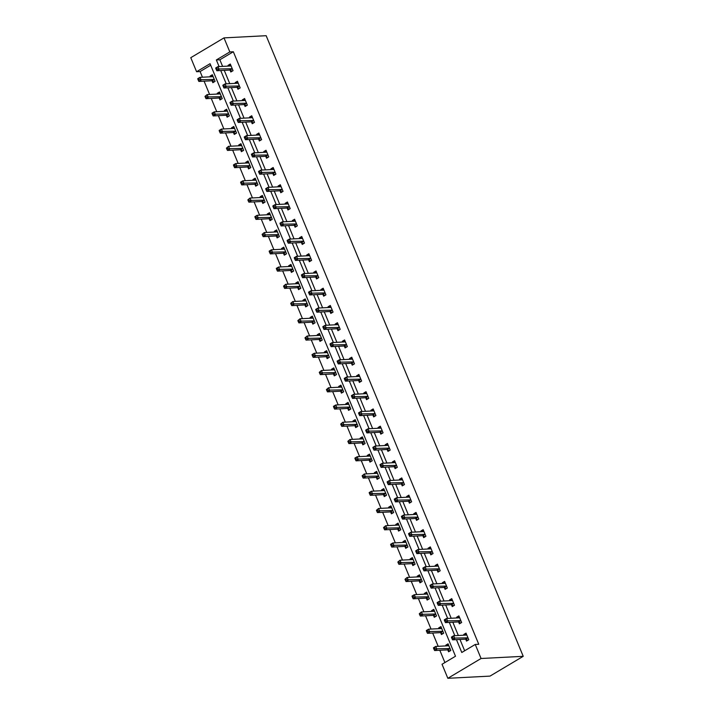 <?xml version="1.0" encoding="UTF-8"?>
<svg xmlns="http://www.w3.org/2000/svg" width="714" height="714" viewBox="0 0 714 714"><rect width="100%" height="100%" fill="white"/><g stroke="black" fill="none" stroke-linecap="round" stroke-linejoin="round"><path stroke-width="1.07" d="M196.591 71.73L190.772 57.682L224 37.887L266.161 35.7L523.228 656.318L490 676.113L447.839 678.3L442.028 664.261L455.496 656.237L210.059 63.698L196.591 71.73L200.107 71.543L202.455 77.219M204.097 81.173L209.595 94.462M211.237 98.425L216.744 111.705M218.377 115.668L223.884 128.948M225.526 132.911L231.024 146.2M232.666 150.154L238.173 163.444M239.806 167.406L245.313 180.687M246.955 184.649L252.453 197.93M254.095 201.892L259.601 215.182M261.244 219.136L266.741 232.425M268.384 236.388L273.89 249.668M275.524 253.631L281.03 266.92M282.673 270.874L288.17 284.163M289.813 288.117L295.319 301.406M296.953 305.369L302.459 318.649M304.102 322.612L309.599 335.901M311.242 339.855L316.748 353.144M318.382 357.098L323.888 370.387M325.53 374.35L331.028 387.631M332.67 391.593L338.177 404.883M339.819 408.836L345.317 422.126M346.959 426.079L352.466 439.369M354.099 443.332L359.606 456.612M361.248 460.575L366.746 473.864M368.388 477.818L373.895 491.107M375.528 495.07L381.035 508.35M382.677 512.313L388.175 525.593M389.817 529.556L395.324 542.845M396.966 546.799L402.464 560.088M404.106 564.051L409.604 577.331M411.246 581.294L416.753 594.575M418.395 598.537L423.893 611.827M425.535 615.78L431.042 629.07M432.675 633.032L438.182 646.313M439.824 650.275L444.902 662.547M210.692 65.233L200.107 71.543M447.83 650.008L448.57 651.793L450.82 650.463L448.071 643.823L445.822 645.161L446.125 645.902M440.69 632.765L441.43 634.55L443.671 633.211L440.922 626.58L438.682 627.918L438.985 628.659M433.541 615.513L434.282 617.307L436.531 615.968L433.782 609.337L431.533 610.675L431.845 611.416M426.401 598.27L427.142 600.063L429.382 598.725L426.642 592.093L424.393 593.432L424.696 594.164M419.252 581.026L420.002 582.811L422.242 581.482L419.493 574.841L417.253 576.18L417.556 576.921M412.112 563.783L412.853 565.568L415.102 564.23L412.353 557.598L410.104 558.937L410.416 559.678M404.972 546.531L405.713 548.325L407.953 546.986L405.204 540.355L402.964 541.694L403.267 542.435M397.823 529.288L398.564 531.082L400.813 529.743L398.064 523.112L395.824 524.442L396.127 525.183M390.683 512.045L391.424 513.83L393.673 512.491L390.924 505.86L388.675 507.199L388.978 507.94M383.543 494.802L384.284 496.587L386.524 495.248L383.775 488.617L381.535 489.956L381.838 490.696M376.394 477.55L377.135 479.344L379.384 478.005L376.635 471.374L374.386 472.713L374.698 473.444M369.254 460.307L369.995 462.101L372.235 460.762L369.495 454.131L367.246 455.461L367.549 456.201M362.114 443.064L362.855 444.849L365.095 443.51L362.346 436.879L360.106 438.217L360.409 438.958M354.965 425.821L355.706 427.606L357.955 426.267L355.206 419.636L352.957 420.974L353.269 421.715M347.825 408.569L348.566 410.363L350.806 409.024L348.066 402.393L345.817 403.731L346.12 404.463M340.676 391.326L341.417 393.119L343.666 391.781L340.917 385.141L338.677 386.479L338.98 387.22M333.536 374.082L334.277 375.867L336.526 374.529L333.777 367.897L331.528 369.236L331.84 369.977M326.396 356.839L327.137 358.624L329.377 357.286L326.628 350.654L324.388 351.993L324.692 352.734M319.247 339.587L319.988 341.381L322.237 340.042L319.488 333.411L317.248 334.75L317.551 335.482M312.107 322.344L312.848 324.138L315.097 322.799L312.348 316.159L310.099 317.498L310.403 318.239M304.967 305.101L305.708 306.886L307.948 305.547L305.199 298.916L302.959 300.255L303.263 300.996M297.818 287.858L298.559 289.643L300.808 288.304L298.059 281.673L295.81 283.012L296.123 283.753M290.678 270.606L291.419 272.4L293.659 271.061L290.919 264.43L288.67 265.769L288.974 266.5M283.529 253.363L284.279 255.157L286.519 253.818L283.77 247.178L281.53 248.517L281.834 249.257M276.389 236.12L277.13 237.905L279.379 236.566L276.63 229.935L274.381 231.274L274.694 232.014M269.249 218.868L269.99 220.662L272.23 219.323L269.49 212.692L267.241 214.03L267.545 214.771M262.1 201.625L262.841 203.419L265.09 202.08L262.341 195.449L260.101 196.787L260.405 197.519M254.96 184.382L255.701 186.167L257.95 184.837L255.201 178.197L252.952 179.535L253.256 180.276M247.82 167.138L248.561 168.923L250.801 167.585L248.053 160.953L245.812 162.292L246.116 163.033M240.672 149.886L241.412 151.68L243.661 150.342L240.913 143.71L238.663 145.049L238.976 145.79M233.532 132.643L234.272 134.437L236.521 133.099L233.773 126.467L231.523 127.806L231.827 128.538M226.392 115.4L227.132 117.185L229.373 115.855L226.624 109.215L224.383 110.554L224.687 111.295M219.243 98.157L219.983 99.942L222.232 98.603L219.484 91.972L217.234 93.311L217.547 94.052M212.103 80.905L212.843 82.699L215.084 81.36L212.344 74.729L210.094 76.068L210.398 76.809M456.46 639.637L461.779 652.489L475.256 644.456L478.764 644.278L233.335 51.747L219.858 59.771L222.607 66.402M224.25 70.356L229.747 83.645M231.39 87.608L236.896 100.888M238.53 104.851L244.036 118.131M245.678 122.094L251.176 135.383M252.818 139.337L258.325 152.626M259.967 156.589L265.465 169.87M267.107 173.832L272.614 187.122M274.247 191.075L279.754 204.365M281.396 208.318L286.894 221.608M288.536 225.57L294.043 238.851M295.676 242.814L301.183 256.103M302.825 260.057L308.323 273.346M309.965 277.3L315.472 290.589M317.105 294.552L322.612 307.832M324.254 311.795L329.752 325.084M331.394 329.038L336.901 342.327M338.543 346.281L344.041 359.57M345.683 363.533L351.19 376.813M352.823 380.776L358.33 394.066M359.972 398.019L365.47 411.309M367.112 415.271L372.619 428.552M374.252 432.514L379.759 445.795M381.401 449.758L386.899 463.047M388.541 467.001L394.048 480.29M395.69 484.253L401.188 497.533M402.83 501.496L408.328 514.776M409.97 518.739L415.477 532.028M417.119 535.982L422.617 549.271M424.259 553.234L429.766 566.514M431.399 570.477L436.906 583.757M438.548 587.72L444.046 601.01M445.688 604.963L451.194 618.253M452.828 622.215L458.334 635.496M459.977 639.458L464.662 650.775M465.787 639.307L466.528 641.092L468.777 639.753L466.028 633.122L463.788 634.46L464.091 635.201M458.647 622.055L459.388 623.849L461.637 622.51L458.888 615.879L456.639 617.217L456.951 617.958M451.507 604.812L452.248 606.605L454.488 605.267L451.739 598.635L449.499 599.974L449.802 600.706M444.358 587.568L445.099 589.353L447.348 588.024L444.599 581.383L442.359 582.722L442.662 583.463M437.218 570.325L437.959 572.11L440.208 570.772L437.459 564.14L435.21 565.479L435.513 566.22M430.078 553.073L430.819 554.867L433.059 553.529L430.31 546.897L428.07 548.236L428.373 548.977M422.929 535.83L423.67 537.624L425.919 536.285L423.17 529.654L420.921 530.984L421.233 531.725M415.789 518.587L416.53 520.372L418.77 519.033L416.03 512.402L413.781 513.741L414.084 514.482M408.64 501.344L409.381 503.129L411.63 501.79L408.881 495.159L406.641 496.498L406.944 497.239M401.5 484.092L402.241 485.886L404.49 484.547L401.741 477.916L399.492 479.255L399.804 479.986M394.36 466.849L395.101 468.643L397.341 467.304L394.592 460.673L392.352 462.003L392.655 462.743M387.211 449.606L387.952 451.391L390.201 450.052L387.452 443.421L385.212 444.76L385.515 445.5M380.071 432.363L380.812 434.148L383.061 432.809L380.312 426.178L378.063 427.516L378.366 428.257M372.931 415.111L373.672 416.905L375.912 415.566L373.163 408.935L370.923 410.273L371.226 411.005M365.782 397.868L366.523 399.661L368.772 398.323L366.023 391.691L363.774 393.021L364.086 393.762M358.642 380.624L359.383 382.409L361.623 381.071L358.883 374.439L356.634 375.778L356.938 376.519M351.502 363.381L352.243 365.166L354.483 363.828L351.734 357.196L349.494 358.535L349.798 359.276M344.353 346.129L345.094 347.923L347.343 346.585L344.594 339.953L342.345 341.292L342.658 342.024M337.213 328.886L337.954 330.68L340.194 329.341L337.454 322.701L335.205 324.04L335.509 324.781M330.064 311.643L330.805 313.428L333.054 312.089L330.305 305.458L328.065 306.797L328.369 307.538M322.924 294.4L323.665 296.185L325.914 294.846L323.165 288.215L320.916 289.554L321.229 290.295M315.784 277.148L316.525 278.942L318.765 277.603L316.016 270.972L313.776 272.311L314.08 273.043M308.635 259.905L309.376 261.699L311.625 260.36L308.876 253.72L306.636 255.059L306.94 255.799M301.495 242.662L302.236 244.447L304.485 243.108L301.736 236.477L299.487 237.816L299.791 238.556M294.355 225.419L295.096 227.204L297.336 225.865L294.587 219.234L292.347 220.572L292.651 221.313M287.207 208.167L287.947 209.961L290.196 208.622L287.447 201.991L285.198 203.329L285.511 204.061M280.067 190.924L280.807 192.709L283.047 191.379L280.307 184.739L278.058 186.077L278.362 186.818M272.918 173.68L273.667 175.465L275.907 174.127L273.159 167.495L270.918 168.834L271.222 169.575M265.778 156.428L266.518 158.222L268.767 156.884L266.019 150.252L263.769 151.591L264.082 152.332M258.638 139.185L259.378 140.979L261.619 139.641L258.87 133.009L256.629 134.348L256.933 135.08M251.489 121.942L252.229 123.727L254.479 122.397L251.73 115.757L249.489 117.096L249.793 117.837M244.349 104.699L245.089 106.484L247.339 105.145L244.59 98.514L242.341 99.853L242.644 100.594M237.209 87.447L237.949 89.241L240.19 87.902L237.441 81.271L235.201 82.61L235.504 83.351M230.06 70.204L230.8 71.998L233.05 70.659L230.301 64.028L228.052 65.367L228.364 66.099M224 37.887L229.819 51.926L216.351 59.949L219.091 66.58M233.335 51.747L229.819 51.926M475.256 644.456L481.066 658.495L523.228 656.318M447.839 678.3L481.066 658.495M220.733 70.543L226.24 83.824M227.873 87.786L233.38 101.076M235.022 105.029L240.52 118.319M242.162 122.281L247.669 135.562M249.311 139.525L254.809 152.805M256.451 156.768L261.958 170.057M263.591 174.011L269.098 187.3M270.74 191.263L276.238 204.543M277.88 208.506L283.387 221.786M285.02 225.749L290.527 239.038M292.169 242.992L297.667 256.281M299.309 260.244L304.816 273.524M306.458 277.487L311.956 290.768M313.598 294.73L319.096 308.02M320.738 311.973L326.244 325.263M327.887 329.225L333.384 342.506M335.027 346.468L340.533 359.758M342.167 363.712L347.673 377.001M349.316 380.955L354.813 394.244M356.456 398.207L361.962 411.487M363.596 415.45L369.102 428.739M370.744 432.693L376.242 445.982M377.884 449.936L383.391 463.225M385.033 467.188L390.531 480.468M392.173 484.431L397.68 497.72M399.313 501.674L404.82 514.964M406.462 518.917L411.96 532.207M413.602 536.169L419.109 549.45M420.742 553.412L426.249 566.702M427.891 570.656L433.389 583.945M435.031 587.908L440.538 601.188M442.171 605.151L447.678 618.431M449.32 622.394L454.818 635.683M219.858 59.771L216.351 59.949M466.528 634.318L463.788 634.46M448.562 645.019L445.822 645.161M441.422 627.776L438.682 627.918M459.379 617.074L456.639 617.217M434.273 610.532L431.533 610.675M452.239 599.831L449.499 599.974M427.133 593.289L424.393 593.432M445.099 582.579L442.359 582.722M419.993 576.037L417.253 576.18M437.95 565.336L435.21 565.479M412.844 558.794L410.104 558.937M430.81 548.093L428.07 548.236M405.704 541.551L402.964 541.694M423.661 530.85L420.921 530.984M398.564 524.308L395.824 524.442M416.521 513.598L413.781 513.741M391.415 507.056L388.675 507.199M409.381 496.355L406.641 496.498M384.275 489.813L381.535 489.956M402.232 479.112L399.492 479.255M377.135 472.57L374.386 472.713M395.092 461.869L392.352 462.003M369.986 455.327L367.246 455.461M387.952 444.617L385.212 444.76M362.846 438.075L360.106 438.217M380.803 427.374L378.063 427.516M355.697 420.832L352.957 420.974M373.663 410.131L370.923 410.273M348.557 403.588L345.817 403.731M366.523 392.878L363.774 393.021M341.417 386.336L338.677 386.479M359.374 375.635L356.634 375.778M334.268 369.093L331.528 369.236M352.234 358.392L349.494 358.535M327.128 351.85L324.388 351.993M345.085 341.149L342.345 341.292M319.988 334.607L317.248 334.75M337.945 323.897L335.205 324.04M312.839 317.355L310.099 317.498M330.805 306.654L328.065 306.797M305.699 300.112L302.959 300.255M323.656 289.411L320.916 289.554M298.55 282.869L295.81 283.012M316.516 272.168L313.776 272.311M291.41 265.626L288.67 265.769M309.376 254.916L306.636 255.059M284.27 248.374L281.53 248.517M302.227 237.673L299.487 237.816M277.121 231.131L274.381 231.274M295.087 220.43L292.347 220.572M269.981 213.888L267.241 214.03M287.938 203.187L285.198 203.329M262.841 196.645L260.101 196.787M280.798 185.935L278.058 186.077M255.692 179.392L252.952 179.535M273.658 168.691L270.918 168.834M248.552 162.149L245.812 162.292M266.509 151.448L263.769 151.591M241.412 144.906L238.663 145.049M259.369 134.205L256.629 134.348M234.263 127.663L231.523 127.806M252.229 116.953L249.489 117.096M227.123 110.411L224.383 110.554M245.081 99.71L242.341 99.853M219.974 93.168L217.234 93.311M237.941 82.467L235.201 82.61M212.834 75.925L210.094 76.068M230.8 65.224L228.052 65.367M465.751 635.112L466.608 634.532M451.534 637.548L451.998 638.655L452.89 638.12L452.435 637.013L451.534 637.548L451.435 637.075L453.676 635.737L466.465 635.076A1.232 0.643 59.2 0 0 466.635 635.023A1.232 0.643 59.2 0 0 466.697 634.987L466.769 634.916M452.435 637.013L453.676 635.737L454.827 638.503L452.578 639.842L465.367 639.182A1.232 0.643 59.2 0 1 465.662 639.244L467.902 640.279M468.036 637.968L467.902 637.905A1.232 0.643 59.2 0 0 467.608 637.843L452.89 638.12M451.998 638.655L452.578 639.842M448.651 645.233L447.785 645.813M448.811 645.617L448.731 645.688A1.232 0.643 -120.8 0 1 448.678 645.733A1.232 0.643 -120.8 0 1 448.508 645.777L435.718 646.447L436.861 649.204L434.621 650.543L447.401 649.883A1.232 0.643 -120.8 0 1 447.696 649.945L449.945 650.981M434.933 648.83L434.478 647.723L433.577 648.258L434.032 649.365L434.933 648.83L449.65 648.544A1.232 0.643 -120.8 0 1 449.945 648.607L450.07 648.669M433.577 648.258L433.469 647.776L435.718 646.447L434.478 647.723M434.621 650.543L434.032 649.365M458.602 617.869L459.468 617.28M444.394 620.305L444.849 621.412L445.75 620.877L445.295 619.77L444.394 620.305L444.286 619.832L446.536 618.494L459.325 617.833A1.232 0.643 59.2 0 0 459.495 617.78A1.232 0.643 59.2 0 0 459.548 617.735L459.629 617.664M445.295 619.77L446.536 618.494L447.678 621.26L445.438 622.599L458.218 621.93A1.232 0.643 59.2 0 1 458.513 622.001L460.762 623.027M460.896 620.725L460.762 620.662A1.232 0.643 59.2 0 0 460.468 620.591L445.75 620.877M444.849 621.412L445.438 622.599M451.462 600.626L452.328 600.037M437.254 603.062L437.709 604.169L438.61 603.633L438.146 602.527L437.254 603.062L437.147 602.589L439.396 601.25L452.176 600.581A1.232 0.643 59.2 0 0 452.346 600.536A1.232 0.643 59.2 0 0 452.408 600.492L452.48 600.42M438.146 602.527L439.396 601.25L440.538 604.008L438.289 605.347L451.078 604.687A1.232 0.643 59.2 0 1 451.373 604.749L453.613 605.784M453.747 603.473L453.622 603.419A1.232 0.643 59.2 0 0 453.328 603.348L438.61 603.633M437.709 604.169L438.289 605.347M441.511 627.99L440.645 628.57M441.663 628.374L441.591 628.445A1.232 0.643 -120.8 0 1 441.529 628.481A1.232 0.643 -120.8 0 1 441.359 628.534L428.57 629.195L429.721 631.961L427.472 633.3L440.261 632.64A1.232 0.643 -120.8 0 1 440.556 632.702L442.796 633.737M427.784 631.578L427.329 630.471L426.436 631.006L426.892 632.113L427.784 631.578L442.501 631.301A1.232 0.643 -120.8 0 1 442.805 631.363L442.93 631.426M426.436 631.006L426.329 630.533L428.57 629.195L427.329 630.471M427.472 633.3L426.892 632.113M434.362 610.738L433.505 611.327M434.523 611.122L434.442 611.193A1.232 0.643 -120.8 0 1 434.389 611.238A1.232 0.643 -120.8 0 1 434.219 611.291L421.43 611.952L422.572 614.718L420.332 616.057L433.121 615.388A1.232 0.643 -120.8 0 1 433.416 615.459L435.656 616.485M420.644 614.335L420.189 613.228L419.288 613.763L419.743 614.87L420.644 614.335L435.361 614.049A1.232 0.643 -120.8 0 1 435.656 614.12L435.79 614.183M419.288 613.763L421.43 611.952L420.189 613.228M420.332 616.057L419.743 614.87M444.322 583.374L445.179 582.794M430.105 585.819L430.569 586.926L431.461 586.39L431.006 585.284L430.105 585.819L430.007 585.337L432.247 584.007L445.036 583.338A1.232 0.643 59.2 0 0 445.206 583.293A1.232 0.643 59.2 0 0 445.268 583.249L445.34 583.177M431.006 585.284L432.247 584.007L433.389 586.765L431.149 588.104L443.938 587.443A1.232 0.643 59.2 0 1 444.233 587.506L446.473 588.541M446.607 586.23L446.473 586.167A1.232 0.643 59.2 0 0 446.179 586.105L431.461 586.39M430.569 586.926L431.149 588.104M437.173 566.131L438.039 565.55M422.965 568.567L423.42 569.674L424.321 569.138L423.866 568.032L422.965 568.567L422.858 568.094L425.107 566.755L437.896 566.095A1.232 0.643 59.2 0 0 438.066 566.041A1.232 0.643 59.2 0 0 438.119 565.997L438.2 565.934M423.866 568.032L425.107 566.755L426.249 569.522L424.009 570.861L436.789 570.2A1.232 0.643 59.2 0 1 437.084 570.263L439.333 571.298M439.458 568.987L439.333 568.924A1.232 0.643 59.2 0 0 439.039 568.862L424.321 569.138M423.42 569.674L424.009 570.861M430.033 548.887L430.899 548.298M415.825 551.324L416.28 552.431L417.172 551.895L416.717 550.789L415.825 551.324L415.718 550.851L417.958 549.512L430.747 548.852A1.232 0.643 59.2 0 0 430.917 548.798A1.232 0.643 59.2 0 0 430.979 548.754L431.051 548.682M416.717 550.789L417.958 549.512L419.109 552.279L416.86 553.618L429.649 552.948A1.232 0.643 59.2 0 1 429.944 553.02L432.184 554.046M432.318 551.744L432.193 551.681A1.232 0.643 59.2 0 0 431.89 551.61L417.172 551.895M416.28 552.431L416.86 553.618M427.222 593.495L426.356 594.084M427.383 593.878L427.302 593.95A1.232 0.643 -120.8 0 1 427.249 593.994A1.232 0.643 -120.8 0 1 427.07 594.039L414.29 594.708L415.432 597.466L413.183 598.805L425.972 598.145A1.232 0.643 -120.8 0 1 426.267 598.207L428.507 599.242M413.504 597.091L413.04 595.985L412.148 596.52L412.603 597.627L413.504 597.091L428.221 596.806A1.232 0.643 -120.8 0 1 428.516 596.877L428.641 596.931M412.148 596.52L412.04 596.047L414.29 594.708L413.04 595.985M413.183 598.805L412.603 597.627M420.073 576.252L419.216 576.832M420.234 576.635L420.162 576.707A1.232 0.643 -120.8 0 1 420.1 576.751A1.232 0.643 -120.8 0 1 419.93 576.796L407.141 577.456L408.292 580.223L406.043 581.562L418.832 580.901A1.232 0.643 -120.8 0 1 419.127 580.964L421.367 581.999M406.355 579.848L405.9 578.742L404.999 579.277L405.463 580.375L406.355 579.848L421.073 579.563A1.232 0.643 -120.8 0 1 421.367 579.625L421.501 579.688M404.999 579.277L407.141 577.456L405.9 578.742M406.043 581.562L405.463 580.375M412.933 559.008L412.076 559.589M413.094 559.392L413.013 559.455A1.232 0.643 -120.8 0 1 412.96 559.499A1.232 0.643 -120.8 0 1 412.79 559.553L400.001 560.213L401.143 562.98L398.903 564.319L411.683 563.658A1.232 0.643 -120.8 0 1 411.987 563.721L414.227 564.756M399.215 562.596L398.76 561.49L397.859 562.025L398.314 563.132L399.215 562.596L413.933 562.32A1.232 0.643 -120.8 0 1 414.227 562.382L414.361 562.445M397.859 562.025L400.001 560.213L398.76 561.49M398.903 564.319L398.314 563.132M405.793 541.756L404.927 542.345M405.954 542.14L405.873 542.212A1.232 0.643 -120.8 0 1 405.82 542.256A1.232 0.643 -120.8 0 1 405.641 542.31L392.861 542.97L394.003 545.737L391.754 547.076L404.543 546.406A1.232 0.643 -120.8 0 1 404.838 546.478L407.078 547.504M392.075 545.353L391.611 544.246L390.719 544.782L391.174 545.889L392.075 545.353L406.793 545.068A1.232 0.643 -120.8 0 1 407.087 545.139L407.212 545.201M390.719 544.782L390.612 544.309L392.861 542.97L391.611 544.246M391.754 547.076L391.174 545.889M398.644 524.513L397.787 525.102M398.805 524.897L398.733 524.969A1.232 0.643 -120.8 0 1 398.671 525.013A1.232 0.643 -120.8 0 1 398.501 525.058L385.712 525.727L386.863 528.485L384.614 529.824L397.403 529.163A1.232 0.643 -120.8 0 1 397.698 529.226L399.938 530.261M384.926 528.11L384.471 527.003L383.57 527.539L384.034 528.646L384.926 528.11L399.644 527.824A1.232 0.643 -120.8 0 1 399.938 527.896L400.072 527.949M383.57 527.539L385.712 525.727L384.471 527.003M384.614 529.824L384.034 528.646M391.504 507.27L390.638 507.85M391.665 507.654L391.584 507.725A1.232 0.643 -120.8 0 1 391.531 507.77A1.232 0.643 -120.8 0 1 391.361 507.815L378.572 508.475L379.714 511.242L377.474 512.581L390.255 511.92A1.232 0.643 -120.8 0 1 390.549 511.983L392.798 513.018M377.786 510.858L377.331 509.76L376.43 510.296L376.885 511.394L377.786 510.858L392.504 510.581A1.232 0.643 -120.8 0 1 392.798 510.644L392.932 510.706M376.43 510.296L378.572 508.475L377.331 509.76M377.474 512.581L376.885 511.394M384.364 490.018L383.498 490.607M384.516 490.411L384.444 490.473A1.232 0.643 -120.8 0 1 384.382 490.518A1.232 0.643 -120.8 0 1 384.212 490.572L371.432 491.232L372.574 493.999L370.325 495.337L383.115 494.668A1.232 0.643 -120.8 0 1 383.409 494.74L385.649 495.775M370.646 493.615L370.182 492.508L369.29 493.044L369.745 494.15L370.646 493.615L385.364 493.338A1.232 0.643 -120.8 0 1 385.658 493.401L385.783 493.463M369.29 493.044L369.183 492.571L371.432 491.232L370.182 492.508M370.325 495.337L369.745 494.15M377.215 472.775L376.358 473.364M377.376 473.159L377.304 473.23A1.232 0.643 -120.8 0 1 377.242 473.275A1.232 0.643 -120.8 0 1 377.072 473.328L364.283 473.989L365.425 476.756L363.185 478.094L375.975 477.425A1.232 0.643 -120.8 0 1 376.269 477.496L378.509 478.523M363.497 476.372L363.042 475.265L362.141 475.801L362.605 476.907L363.497 476.372L378.215 476.086A1.232 0.643 -120.8 0 1 378.509 476.158L378.643 476.211M362.141 475.801L364.283 473.989L363.042 475.265M363.185 478.094L362.605 476.907M370.075 455.532L369.209 456.121M370.236 455.916L370.155 455.987A1.232 0.643 -120.8 0 1 370.102 456.032A1.232 0.643 -120.8 0 1 369.932 456.076L357.143 456.746L358.285 459.504L356.045 460.842L368.826 460.182A1.232 0.643 -120.8 0 1 369.12 460.244L371.369 461.28M356.357 459.129L355.893 458.022L355.001 458.558L355.456 459.664L356.357 459.129L371.075 458.843A1.232 0.643 -120.8 0 1 371.369 458.906L371.494 458.968M355.001 458.558L354.894 458.085L357.143 456.746L355.893 458.022M356.045 460.842L355.456 459.664M362.926 438.289L362.069 438.869M363.087 438.673L363.015 438.744A1.232 0.643 -120.8 0 1 362.953 438.789A1.232 0.643 -120.8 0 1 362.783 438.833L349.994 439.494L351.145 442.261L348.896 443.599L361.686 442.939A1.232 0.643 -120.8 0 1 361.98 443.001L364.22 444.037M349.208 441.877L348.753 440.779L347.852 441.314L348.316 442.412L349.208 441.877L363.926 441.6A1.232 0.643 -120.8 0 1 364.22 441.663L364.354 441.725M347.852 441.314L349.994 439.494L348.753 440.779M348.896 443.599L348.316 442.412M355.786 421.037L354.929 421.626M355.947 421.43L355.867 421.492A1.232 0.643 -120.8 0 1 355.813 421.537A1.232 0.643 -120.8 0 1 355.643 421.59L342.854 422.251L343.996 425.017L341.756 426.356L354.537 425.687A1.232 0.643 -120.8 0 1 354.84 425.758L357.08 426.793M342.068 424.634L341.613 423.527L340.712 424.062L341.167 425.169L342.068 424.634L356.786 424.357A1.232 0.643 -120.8 0 1 357.08 424.419L357.214 424.482M340.712 424.062L342.854 422.251L341.613 423.527M341.756 426.356L341.167 425.169M348.646 403.794L347.78 404.383M348.807 404.178L348.727 404.249A1.232 0.643 -120.8 0 1 348.673 404.294A1.232 0.643 -120.8 0 1 348.494 404.347L335.714 405.008L336.856 407.774L334.607 409.104L347.397 408.444A1.232 0.643 -120.8 0 1 347.691 408.515L349.931 409.541M334.928 407.391L334.464 406.284L333.572 406.819L334.027 407.926L334.928 407.391L349.646 407.105A1.232 0.643 -120.8 0 1 349.94 407.176L350.065 407.23M333.572 406.819L333.465 406.346L335.714 405.008L334.464 406.284M334.607 409.104L334.027 407.926M341.497 386.551L340.64 387.14M341.658 386.934L341.587 387.006A1.232 0.643 -120.8 0 1 341.524 387.05A1.232 0.643 -120.8 0 1 341.354 387.095L328.565 387.764L329.716 390.522L327.467 391.861L340.257 391.201A1.232 0.643 -120.8 0 1 340.551 391.263L342.791 392.298M327.78 390.147L327.324 389.041L326.423 389.576L326.887 390.683L327.78 390.147L342.497 389.862A1.232 0.643 -120.8 0 1 342.791 389.924L342.925 389.987M326.423 389.576L328.565 387.764L327.324 389.041M327.467 391.861L326.887 390.683M334.357 369.308L333.492 369.888M334.518 369.691L334.438 369.763A1.232 0.643 -120.8 0 1 334.384 369.807A1.232 0.643 -120.8 0 1 334.214 369.852L321.425 370.512L322.567 373.279L320.327 374.618L333.108 373.957A1.232 0.643 -120.8 0 1 333.402 374.02L335.651 375.055M320.64 372.895L320.184 371.798L319.283 372.333L319.738 373.431L320.64 372.895L335.357 372.619A1.232 0.643 -120.8 0 1 335.651 372.681L335.785 372.744M319.283 372.333L321.425 370.512L320.184 371.798M320.327 374.618L319.738 373.431M327.217 352.056L326.352 352.645M327.369 352.439L327.298 352.511A1.232 0.643 -120.8 0 1 327.235 352.555A1.232 0.643 -120.8 0 1 327.066 352.609L314.285 353.269L315.427 356.036L313.178 357.375L325.968 356.705A1.232 0.643 -120.8 0 1 326.262 356.777L328.502 357.812M313.5 355.652L313.035 354.546L312.143 355.081L312.598 356.188L313.5 355.652L328.217 355.376A1.232 0.643 -120.8 0 1 328.511 355.438L328.636 355.501M312.143 355.081L312.036 354.608L314.285 353.269L313.035 354.546M313.178 357.375L312.598 356.188M320.068 334.812L319.212 335.401M320.229 335.196L320.158 335.268A1.232 0.643 -120.8 0 1 320.095 335.312A1.232 0.643 -120.8 0 1 319.926 335.366L307.136 336.026L308.278 338.793L306.038 340.123L318.828 339.462A1.232 0.643 -120.8 0 1 319.122 339.534L321.362 340.56M306.351 338.409L305.895 337.303L304.994 337.838L305.458 338.945L306.351 338.409L321.068 338.124A1.232 0.643 -120.8 0 1 321.362 338.195L321.496 338.249M304.994 337.838L307.136 336.026L305.895 337.303M306.038 340.123L305.458 338.945M312.928 317.569L312.063 318.158M313.089 317.953L313.009 318.025A1.232 0.643 -120.8 0 1 312.955 318.069A1.232 0.643 -120.8 0 1 312.786 318.114L299.996 318.783L301.138 321.541L298.898 322.88L311.679 322.219A1.232 0.643 -120.8 0 1 311.973 322.282L314.222 323.317M299.211 321.166L298.755 320.059L297.854 320.595L298.309 321.702L299.211 321.166L313.928 320.881A1.232 0.643 -120.8 0 1 314.222 320.943L314.347 321.005M297.854 320.595L299.996 318.783L298.755 320.059M298.898 322.88L298.309 321.702M305.788 300.326L304.923 300.906M305.94 300.71L305.869 300.781A1.232 0.643 -120.8 0 1 305.806 300.817A1.232 0.643 -120.8 0 1 305.637 300.871L292.847 301.531L293.998 304.298L291.749 305.637L304.539 304.976A1.232 0.643 -120.8 0 1 304.833 305.039L307.074 306.074M292.062 303.914L291.607 302.816L290.714 303.343L291.169 304.45L292.062 303.914L306.779 303.637A1.232 0.643 -120.8 0 1 307.082 303.7L307.207 303.762M290.714 303.343L292.847 301.531L291.607 302.816M291.749 305.637L291.169 304.45M298.639 283.074L297.783 283.663M298.8 283.458L298.729 283.529A1.232 0.643 -120.8 0 1 298.666 283.574A1.232 0.643 -120.8 0 1 298.497 283.628L285.707 284.288L286.849 287.055L284.609 288.394L297.399 287.724A1.232 0.643 -120.8 0 1 297.693 287.796L299.934 288.831M284.922 286.671L284.467 285.564L283.565 286.1L284.02 287.207L284.922 286.671L299.639 286.385A1.232 0.643 -120.8 0 1 299.934 286.457L300.067 286.519M283.565 286.1L285.707 284.288L284.467 285.564M284.609 288.394L284.02 287.207M422.893 531.644L423.75 531.055M408.676 534.081L409.131 535.188L410.032 534.652L409.577 533.545L408.676 534.081L408.578 533.608L410.818 532.269L423.607 531.6A1.232 0.643 59.2 0 0 423.777 531.555A1.232 0.643 59.2 0 0 423.83 531.511L423.911 531.439M409.577 533.545L410.818 532.269L411.96 535.027L409.72 536.366L422.509 535.705A1.232 0.643 59.2 0 1 422.804 535.768L425.044 536.803M425.178 534.491L425.044 534.438A1.232 0.643 59.2 0 0 424.75 534.367L410.032 534.652M409.131 535.188L409.72 536.366M415.744 514.392L416.61 513.812M401.536 516.838L401.991 517.936L402.892 517.409L402.428 516.302L401.536 516.838L401.429 516.356L403.678 515.017L416.458 514.357A1.232 0.643 59.2 0 0 416.637 514.312A1.232 0.643 59.2 0 0 416.69 514.267L416.771 514.196M402.428 516.302L403.678 515.017L404.82 517.784L402.571 519.123L415.361 518.462A1.232 0.643 59.2 0 1 415.655 518.525L417.895 519.56M418.029 517.248L417.904 517.186A1.232 0.643 59.2 0 0 417.61 517.123L402.892 517.409M401.991 517.936L402.571 519.123M408.604 497.149L409.461 496.56M394.387 499.586L394.851 500.692L395.743 500.157L395.288 499.05L394.387 499.586L394.289 499.113L396.529 497.774L409.318 497.114A1.232 0.643 59.2 0 0 409.488 497.06A1.232 0.643 59.2 0 0 409.55 497.015L409.622 496.953M395.288 499.05L396.529 497.774L397.68 500.541L395.431 501.88L408.221 501.219A1.232 0.643 59.2 0 1 408.515 501.282L410.755 502.317M410.889 500.005L410.755 499.943A1.232 0.643 59.2 0 0 410.461 499.88L395.743 500.157M394.851 500.692L395.431 501.88M401.464 479.906L402.321 479.317M387.247 482.343L387.702 483.449L388.603 482.914L388.148 481.807L387.247 482.343L387.14 481.87L389.389 480.531L402.178 479.87A1.232 0.643 59.2 0 0 402.348 479.817A1.232 0.643 59.2 0 0 402.401 479.772L402.482 479.701M388.148 481.807L389.389 480.531L390.531 483.298L388.291 484.636L401.072 483.967A1.232 0.643 59.2 0 1 401.375 484.038L403.615 485.065M403.749 482.753L403.615 482.7A1.232 0.643 59.2 0 0 403.321 482.628L388.603 482.914M387.702 483.449L388.291 484.636M394.315 462.663L395.181 462.074M380.107 465.1L380.562 466.206L381.463 465.671L380.999 464.564L380.107 465.1L380 464.627L382.249 463.288L395.029 462.618A1.232 0.643 59.2 0 0 395.208 462.574A1.232 0.643 59.2 0 0 395.261 462.529L395.342 462.458M380.999 464.564L382.249 463.288L383.391 466.046L381.142 467.384L393.932 466.724A1.232 0.643 59.2 0 1 394.226 466.786L396.466 467.822M396.6 465.51L396.475 465.457A1.232 0.643 59.2 0 0 396.181 465.385L381.463 465.671M380.562 466.206L381.142 467.384M387.175 445.411L388.032 444.831M372.958 447.856L373.422 448.954L374.314 448.419L373.859 447.321L372.958 447.856L372.86 447.375L375.1 446.036L387.889 445.375A1.232 0.643 59.2 0 0 388.059 445.331A1.232 0.643 59.2 0 0 388.121 445.286L388.193 445.215M373.859 447.321L375.1 446.036L376.251 448.803L374.002 450.141L386.792 449.481A1.232 0.643 59.2 0 1 387.086 449.543L389.326 450.579M389.46 448.267L389.326 448.205A1.232 0.643 59.2 0 0 389.032 448.142L374.314 448.419M373.422 448.954L374.002 450.141M380.026 428.168L380.892 427.579M365.818 430.604L366.273 431.711L367.174 431.176L366.719 430.069L365.818 430.604L365.711 430.131L367.96 428.793L380.749 428.132A1.232 0.643 59.2 0 0 380.919 428.079A1.232 0.643 59.2 0 0 380.973 428.034L381.053 427.972M366.719 430.069L367.96 428.793L369.102 431.559L366.862 432.898L379.643 432.229A1.232 0.643 59.2 0 1 379.937 432.3L382.186 433.336M382.32 431.024L382.186 430.961A1.232 0.643 59.2 0 0 381.892 430.899L367.174 431.176M366.273 431.711L366.862 432.898M372.887 410.925L373.752 410.336M358.678 413.361L359.133 414.468L360.034 413.933L359.57 412.826L358.678 413.361L358.571 412.888L360.82 411.55L373.601 410.889A1.232 0.643 59.2 0 0 373.77 410.836A1.232 0.643 59.2 0 0 373.833 410.791L373.904 410.72M359.57 412.826L360.82 411.55L361.962 414.316L359.713 415.646L372.503 414.986A1.232 0.643 59.2 0 1 372.797 415.057L375.037 416.083M375.171 413.772L375.046 413.718A1.232 0.643 59.2 0 0 374.743 413.647L360.034 413.933M359.133 414.468L359.713 415.646M365.746 393.682L366.603 393.093M351.529 396.118L351.993 397.225L352.886 396.689L352.43 395.583L351.529 396.118L351.431 395.645L353.671 394.306L366.461 393.637A1.232 0.643 59.2 0 0 366.63 393.592A1.232 0.643 59.2 0 0 366.693 393.548L366.764 393.476M352.43 395.583L353.671 394.306L354.813 397.064L352.573 398.403L365.363 397.743A1.232 0.643 59.2 0 1 365.657 397.805L367.897 398.84M368.031 396.529L367.897 396.466A1.232 0.643 59.2 0 0 367.603 396.404L352.886 396.689M351.993 397.225L352.573 398.403M358.598 376.43L359.463 375.85M344.389 378.875L344.844 379.973L345.746 379.437L345.281 378.34L344.389 378.875L344.282 378.393L346.531 377.054L359.312 376.394A1.232 0.643 59.2 0 0 359.49 376.349A1.232 0.643 59.2 0 0 359.544 376.305L359.624 376.233M345.281 378.34L346.531 377.054L347.673 379.821L345.424 381.16L358.214 380.5A1.232 0.643 59.2 0 1 358.508 380.562L360.757 381.597M360.882 379.286L360.757 379.223A1.232 0.643 59.2 0 0 360.463 379.161L345.746 379.437M344.844 379.973L345.424 381.16M351.458 359.187L352.314 358.598M337.24 361.623L337.704 362.73L338.597 362.194L338.141 361.088L337.24 361.623L337.142 361.15L339.382 359.811L352.172 359.151A1.232 0.643 59.2 0 0 352.341 359.097A1.232 0.643 59.2 0 0 352.404 359.053L352.475 358.981M338.141 361.088L339.382 359.811L340.533 362.578L338.284 363.917L351.074 363.248A1.232 0.643 59.2 0 1 351.368 363.319L353.608 364.354M353.742 362.043L353.608 361.98A1.232 0.643 59.2 0 0 353.314 361.918L338.597 362.194M337.704 362.73L338.284 363.917M344.318 341.944L345.174 341.354M330.1 344.38L330.555 345.487L331.457 344.951L331.001 343.845L330.1 344.38L330.002 343.907L332.242 342.568L345.032 341.908A1.232 0.643 59.2 0 0 345.201 341.854A1.232 0.643 59.2 0 0 345.255 341.81L345.335 341.738M331.001 343.845L332.242 342.568L333.384 345.335L331.144 346.665L343.925 346.004A1.232 0.643 59.2 0 1 344.228 346.076L346.468 347.102M346.602 344.791L346.468 344.737A1.232 0.643 59.2 0 0 346.174 344.666L331.457 344.951M330.555 345.487L331.144 346.665M337.169 324.7L338.034 324.111M322.96 327.137L323.415 328.244L324.317 327.708L323.853 326.601L322.96 327.137L322.853 326.664L325.102 325.325L337.883 324.656A1.232 0.643 59.2 0 0 338.061 324.611A1.232 0.643 59.2 0 0 338.115 324.567L338.195 324.495M323.853 326.601L325.102 325.325L326.244 328.083L323.995 329.422L336.785 328.761A1.232 0.643 59.2 0 1 337.079 328.824L339.32 329.859M339.453 327.548L339.328 327.485A1.232 0.643 59.2 0 0 339.034 327.423L324.317 327.708M323.415 328.244L323.995 329.422M330.029 307.448L330.885 306.868M315.811 309.894L316.275 310.992L317.168 310.456L316.713 309.358L315.811 309.894L315.713 309.412L317.953 308.073L330.743 307.413A1.232 0.643 59.2 0 0 330.912 307.368A1.232 0.643 59.2 0 0 330.975 307.323L331.046 307.252M316.713 309.358L317.953 308.073L319.104 310.84L316.855 312.179L329.645 311.518A1.232 0.643 59.2 0 1 329.939 311.581L332.18 312.616M332.313 310.304L332.18 310.242A1.232 0.643 59.2 0 0 331.885 310.179L317.168 310.456M316.275 310.992L316.855 312.179M322.88 290.205L323.745 289.616M308.671 292.642L309.126 293.749L310.028 293.213L309.573 292.106L308.671 292.642L308.564 292.169L310.813 290.83L323.603 290.17A1.232 0.643 59.2 0 0 323.772 290.116A1.232 0.643 59.2 0 0 323.826 290.071L323.906 290M309.573 292.106L310.813 290.83L311.956 293.597L309.715 294.936L322.496 294.266A1.232 0.643 59.2 0 1 322.79 294.338L325.04 295.373M325.173 293.061L325.04 292.999A1.232 0.643 59.2 0 0 324.745 292.927L310.028 293.213M309.126 293.749L309.715 294.936M315.74 272.962L316.605 272.373M301.531 275.399L301.986 276.505L302.888 275.97L302.424 274.863L301.531 275.399L301.424 274.926L303.673 273.587L316.454 272.926A1.232 0.643 59.2 0 0 316.623 272.873A1.232 0.643 59.2 0 0 316.686 272.828L316.757 272.757M302.424 274.863L303.673 273.587L304.816 276.354L302.566 277.684L315.356 277.023A1.232 0.643 59.2 0 1 315.65 277.094L317.891 278.121M318.025 275.809L317.9 275.756A1.232 0.643 59.2 0 0 317.605 275.684L302.888 275.97M301.986 276.505L302.566 277.684M308.6 255.71L309.457 255.13M294.382 258.156L294.846 259.262L295.739 258.727L295.284 257.62L294.382 258.156L294.284 257.683L296.524 256.344L309.314 255.674A1.232 0.643 59.2 0 0 309.483 255.63A1.232 0.643 59.2 0 0 309.546 255.585L309.617 255.514M295.284 257.62L296.524 256.344L297.667 259.102L295.426 260.44L308.216 259.78A1.232 0.643 59.2 0 1 308.51 259.842L310.751 260.878M310.885 258.566L310.751 258.504A1.232 0.643 59.2 0 0 310.456 258.441L295.739 258.727M294.846 259.262L295.426 260.44M301.451 238.467L302.317 237.887M287.242 240.904L287.697 242.01L288.599 241.475L288.144 240.377L287.242 240.904L287.135 240.431L289.384 239.092L302.174 238.431A1.232 0.643 59.2 0 0 302.343 238.378A1.232 0.643 59.2 0 0 302.397 238.342L302.477 238.271M288.144 240.377L289.384 239.092L290.527 241.859L288.286 243.197L301.067 242.537A1.232 0.643 59.2 0 1 301.362 242.599L303.611 243.635M303.736 241.323L303.611 241.261A1.232 0.643 59.2 0 0 303.316 241.198L288.599 241.475M287.697 242.01L288.286 243.197M294.311 221.224L295.177 220.635M280.102 223.66L280.557 224.767L281.45 224.232L280.995 223.125L280.102 223.66L279.995 223.187L282.235 221.849L295.025 221.188A1.232 0.643 59.2 0 0 295.194 221.135A1.232 0.643 59.2 0 0 295.257 221.09L295.328 221.019M280.995 223.125L282.235 221.849L283.387 224.615L281.137 225.954L293.927 225.285A1.232 0.643 59.2 0 1 294.222 225.356L296.462 226.383M296.596 224.08L296.471 224.017A1.232 0.643 59.2 0 0 296.167 223.946L281.45 224.232M280.557 224.767L281.137 225.954M287.171 203.981L288.028 203.392M272.953 206.417L273.408 207.524L274.31 206.989L273.855 205.882L272.953 206.417L272.855 205.944L275.095 204.606L287.885 203.945A1.232 0.643 59.2 0 0 288.054 203.892A1.232 0.643 59.2 0 0 288.108 203.847L288.188 203.776M273.855 205.882L275.095 204.606L276.238 207.363L273.998 208.702L286.787 208.042A1.232 0.643 59.2 0 1 287.082 208.113L289.322 209.14M289.456 206.828L289.322 206.774A1.232 0.643 59.2 0 0 289.027 206.703L274.31 206.989M273.408 207.524L273.998 208.702M280.022 186.729L280.888 186.149M265.813 189.174L266.268 190.281L267.17 189.745L266.706 188.639L265.813 189.174L265.706 188.692L267.955 187.363L280.736 186.693A1.232 0.643 59.2 0 0 280.914 186.649A1.232 0.643 59.2 0 0 280.968 186.604L281.048 186.532M266.706 188.639L267.955 187.363L269.098 190.12L266.849 191.459L279.638 190.799A1.232 0.643 59.2 0 1 279.933 190.861L282.173 191.896M282.307 189.585L282.182 189.522A1.232 0.643 59.2 0 0 281.887 189.46L267.17 189.745M266.268 190.281L266.849 191.459M272.882 169.486L273.739 168.906M258.664 171.922L259.128 173.029L260.021 172.493L259.566 171.387L258.664 171.922L258.566 171.449L260.806 170.11L273.596 169.45A1.232 0.643 59.2 0 0 273.765 169.397A1.232 0.643 59.2 0 0 273.828 169.361L273.899 169.289M259.566 171.387L260.806 170.11L261.958 172.877L259.709 174.216L272.498 173.556A1.232 0.643 59.2 0 1 272.793 173.618L275.033 174.653M275.167 172.342L275.033 172.279A1.232 0.643 59.2 0 0 274.738 172.217L260.021 172.493M259.128 173.029L259.709 174.216M265.742 152.243L266.599 151.654M251.524 154.679L251.98 155.786L252.881 155.25L252.426 154.144L251.524 154.679L251.417 154.206L253.666 152.867L266.456 152.207A1.232 0.643 59.2 0 0 266.625 152.153A1.232 0.643 59.2 0 0 266.679 152.109L266.759 152.037M252.426 154.144L253.666 152.867L254.809 155.634L252.569 156.973L265.349 156.304A1.232 0.643 59.2 0 1 265.653 156.375L267.893 157.401M268.027 155.099L267.893 155.036A1.232 0.643 59.2 0 0 267.598 154.965L252.881 155.25M251.98 155.786L252.569 156.973M258.593 135L259.459 134.41M244.384 137.436L244.84 138.543L245.741 138.007L245.277 136.901L244.384 137.436L244.277 136.963L246.526 135.624L259.307 134.964A1.232 0.643 59.2 0 0 259.485 134.91A1.232 0.643 59.2 0 0 259.539 134.866L259.619 134.794M245.277 136.901L246.526 135.624L247.669 138.382L245.42 139.721L258.209 139.06A1.232 0.643 59.2 0 1 258.504 139.132L260.744 140.158M260.878 137.847L260.753 137.793A1.232 0.643 59.2 0 0 260.458 137.722L245.741 138.007M244.84 138.543L245.42 139.721M251.453 117.748L252.31 117.167M237.235 120.193L237.7 121.3L238.592 120.764L238.137 119.657L237.235 120.193L237.137 119.711L239.377 118.381L252.167 117.712A1.232 0.643 59.2 0 0 252.337 117.667A1.232 0.643 59.2 0 0 252.399 117.623L252.47 117.551M238.137 119.657L239.377 118.381L240.529 121.139L238.28 122.478L251.069 121.817A1.232 0.643 59.2 0 1 251.364 121.88L253.604 122.915M253.738 120.604L253.604 120.541A1.232 0.643 59.2 0 0 253.309 120.479L238.592 120.764M237.7 121.3L238.28 122.478M291.499 265.831L290.634 266.42M291.66 266.215L291.58 266.286A1.232 0.643 -120.8 0 1 291.526 266.331A1.232 0.643 -120.8 0 1 291.348 266.384L278.567 267.045L279.709 269.803L277.46 271.142L290.25 270.481A1.232 0.643 -120.8 0 1 290.544 270.552L292.785 271.579M277.782 269.428L277.318 268.321L276.425 268.857L276.88 269.963L277.782 269.428L292.499 269.142A1.232 0.643 -120.8 0 1 292.794 269.214L292.918 269.267M276.425 268.857L276.318 268.384L278.567 267.045L277.318 268.321M277.46 271.142L276.88 269.963M284.351 248.588L283.494 249.168M284.511 248.972L284.44 249.043A1.232 0.643 -120.8 0 1 284.377 249.088A1.232 0.643 -120.8 0 1 284.208 249.132L271.418 249.802L272.569 252.56L270.32 253.898L283.11 253.238A1.232 0.643 -120.8 0 1 283.404 253.3L285.645 254.336M270.633 252.185L270.178 251.078L269.276 251.614L269.74 252.72L270.633 252.185L285.35 251.899A1.232 0.643 -120.8 0 1 285.645 251.962L285.778 252.024M269.276 251.614L269.178 251.132L271.418 249.802L270.178 251.078M270.32 253.898L269.74 252.72M277.211 231.345L276.354 231.925M277.371 231.729L277.291 231.8A1.232 0.643 -120.8 0 1 277.237 231.836A1.232 0.643 -120.8 0 1 277.068 231.889L264.278 232.55L265.421 235.317L263.18 236.655L275.961 235.995A1.232 0.643 -120.8 0 1 276.264 236.057L278.505 237.093M263.493 234.933L263.038 233.835L262.136 234.362L262.591 235.468L263.493 234.933L278.21 234.656A1.232 0.643 -120.8 0 1 278.505 234.719L278.638 234.781M262.136 234.362L264.278 232.55L263.038 233.835M263.18 236.655L262.591 235.468M270.07 214.093L269.205 214.682M270.231 214.477L270.151 214.548A1.232 0.643 -120.8 0 1 270.097 214.593A1.232 0.643 -120.8 0 1 269.919 214.646L257.138 215.307L258.281 218.073L256.031 219.412L268.821 218.743A1.232 0.643 -120.8 0 1 269.116 218.814L271.356 219.841M256.353 217.69L255.889 216.583L254.996 217.118L255.451 218.225L256.353 217.69L271.07 217.404A1.232 0.643 -120.8 0 1 271.365 217.475L271.49 217.538M254.996 217.118L254.889 216.645L257.138 215.307L255.889 216.583M256.031 219.412L255.451 218.225M262.922 196.85L262.065 197.439M263.082 197.234L263.011 197.305A1.232 0.643 -120.8 0 1 262.948 197.35A1.232 0.643 -120.8 0 1 262.779 197.403L249.989 198.064L251.141 200.821L248.891 202.16L261.681 201.5A1.232 0.643 -120.8 0 1 261.976 201.571L264.216 202.597M249.204 200.447L248.749 199.34L247.847 199.875L248.311 200.982L249.204 200.447L263.921 200.161A1.232 0.643 -120.8 0 1 264.216 200.232L264.35 200.286M247.847 199.875L249.989 198.064L248.749 199.34M248.891 202.16L248.311 200.982M255.782 179.607L254.916 180.187M255.942 179.99L255.862 180.062A1.232 0.643 -120.8 0 1 255.808 180.107A1.232 0.643 -120.8 0 1 255.639 180.151L242.849 180.82L243.992 183.578L241.751 184.917L254.532 184.257A1.232 0.643 -120.8 0 1 254.827 184.319L257.076 185.354M242.064 183.203L241.609 182.097L240.707 182.632L241.162 183.739L242.064 183.203L256.781 182.918A1.232 0.643 -120.8 0 1 257.076 182.98L257.21 183.043M240.707 182.632L240.6 182.15L242.849 180.82L241.609 182.097M241.751 184.917L241.162 183.739M248.642 162.364L247.776 162.944M248.793 162.747L248.722 162.819A1.232 0.643 -120.8 0 1 248.659 162.854A1.232 0.643 -120.8 0 1 248.49 162.908L235.709 163.568L236.852 166.335L234.603 167.674L247.392 167.014A1.232 0.643 -120.8 0 1 247.687 167.076L249.927 168.111M234.924 165.951L234.46 164.845L233.567 165.38L234.022 166.487L234.924 165.951L249.641 165.675A1.232 0.643 -120.8 0 1 249.936 165.737L250.061 165.8M233.567 165.38L233.46 164.907L235.709 163.568L234.46 164.845M234.603 167.674L234.022 166.487M241.493 145.112L240.636 145.701M241.653 145.495L241.582 145.567A1.232 0.643 -120.8 0 1 241.519 145.611A1.232 0.643 -120.8 0 1 241.35 145.665L228.56 146.325L229.703 149.092L227.463 150.431L240.252 149.762A1.232 0.643 -120.8 0 1 240.547 149.833L242.787 150.859M227.775 148.708L227.32 147.602L226.418 148.137L226.882 149.244L227.775 148.708L242.492 148.423A1.232 0.643 -120.8 0 1 242.787 148.494L242.921 148.557M226.418 148.137L228.56 146.325L227.32 147.602M227.463 150.431L226.882 149.244M234.353 127.868L233.487 128.458M234.513 128.252L234.433 128.324A1.232 0.643 -120.8 0 1 234.379 128.368A1.232 0.643 -120.8 0 1 234.21 128.422L221.42 129.082L222.563 131.84L220.323 133.179L233.103 132.518A1.232 0.643 -120.8 0 1 233.398 132.581L235.647 133.616M220.635 131.465L220.171 130.359L219.278 130.894L219.733 132.001L220.635 131.465L235.352 131.18A1.232 0.643 -120.8 0 1 235.647 131.251L235.772 131.305M219.278 130.894L219.171 130.421L221.42 129.082L220.171 130.359M220.323 133.179L219.733 132.001M244.304 100.504L245.17 99.924M230.095 102.941L230.551 104.048L231.452 103.512L230.997 102.405L230.095 102.941L229.988 102.468L232.237 101.129L245.027 100.469A1.232 0.643 59.2 0 0 245.197 100.415A1.232 0.643 59.2 0 0 245.25 100.379L245.33 100.308M230.997 102.405L232.237 101.129L233.38 103.896L231.14 105.235L243.92 104.574A1.232 0.643 59.2 0 1 244.215 104.637L246.464 105.672M246.598 103.36L246.464 103.298A1.232 0.643 59.2 0 0 246.169 103.235L231.452 103.512M230.551 104.048L231.14 105.235M227.213 110.625L226.347 111.205M227.364 111.009L227.293 111.081A1.232 0.643 -120.8 0 1 227.23 111.125A1.232 0.643 -120.8 0 1 227.061 111.17L214.271 111.839L215.423 114.597L213.174 115.936L225.963 115.275A1.232 0.643 -120.8 0 1 226.258 115.338L228.498 116.373M213.486 114.222L213.031 113.115L212.138 113.651L212.593 114.758L213.486 114.222L228.203 113.937A1.232 0.643 -120.8 0 1 228.507 113.999L228.632 114.061M212.138 113.651L212.031 113.169L214.271 111.839L213.031 113.115M213.174 115.936L212.593 114.758M237.164 83.261L238.03 82.672M222.955 85.698L223.411 86.805L224.312 86.269L223.848 85.162L222.955 85.698L222.848 85.225L225.097 83.886L237.878 83.226A1.232 0.643 59.2 0 0 238.048 83.172A1.232 0.643 59.2 0 0 238.11 83.127L238.181 83.056M223.848 85.162L225.097 83.886L226.24 86.653L223.991 87.992L236.78 87.322A1.232 0.643 59.2 0 1 237.075 87.394L239.315 88.42M239.449 86.117L239.324 86.055A1.232 0.643 59.2 0 0 239.029 85.983L224.312 86.269M223.411 86.805L223.991 87.992M220.064 93.382L219.207 93.962M220.224 93.766L220.144 93.837A1.232 0.643 -120.8 0 1 220.09 93.873A1.232 0.643 -120.8 0 1 219.921 93.927L207.131 94.587L208.274 97.354L206.034 98.693L218.814 98.032A1.232 0.643 -120.8 0 1 219.118 98.095L221.358 99.13M206.346 96.97L205.891 95.863L204.989 96.399L205.445 97.506L206.346 96.97L221.063 96.693A1.232 0.643 -120.8 0 1 221.358 96.756L221.492 96.818M204.989 96.399L207.131 94.587L205.891 95.863M206.034 98.693L205.445 97.506M230.024 66.018L230.881 65.429M215.806 68.455L216.271 69.561L217.163 69.026L216.708 67.919L215.806 68.455L215.708 67.982L217.948 66.643L230.738 65.974A1.232 0.643 59.2 0 0 230.908 65.929A1.232 0.643 59.2 0 0 230.97 65.884L231.041 65.813M216.708 67.919L217.948 66.643L219.091 69.401L216.851 70.74L229.64 70.079A1.232 0.643 59.2 0 1 229.935 70.142L232.175 71.177M232.309 68.865L232.175 68.812A1.232 0.643 59.2 0 0 231.88 68.74L217.163 69.026M216.271 69.561L216.851 70.74M212.924 76.13L212.058 76.719M213.084 76.514L213.004 76.585A1.232 0.643 -120.8 0 1 212.95 76.63A1.232 0.643 -120.8 0 1 212.772 76.684L199.991 77.344L201.134 80.111L198.885 81.45L211.674 80.78A1.232 0.643 -120.8 0 1 211.969 80.852L214.209 81.878M199.206 79.727L198.742 78.62L197.849 79.156L198.305 80.263L199.206 79.727L213.923 79.441A1.232 0.643 -120.8 0 1 214.218 79.513L214.343 79.575M197.849 79.156L197.742 78.683L199.991 77.344L198.742 78.62M198.885 81.45L198.305 80.263M467.902 637.905L465.662 639.244M467.608 637.843L465.367 639.182M447.401 649.883L449.65 648.544M447.696 649.945L449.945 648.607M460.762 620.662L458.513 622.001M460.468 620.591L458.218 621.93M453.622 603.419L451.373 604.749M453.328 603.348L451.078 604.687M440.261 632.64L442.501 631.301M440.556 632.702L442.805 631.363M433.121 615.388L435.361 614.049M433.416 615.459L435.656 614.12M446.473 586.167L444.233 587.506M446.179 586.105L443.938 587.443M439.333 568.924L437.084 570.263M439.039 568.862L436.789 570.2M432.193 551.681L429.944 553.02M431.89 551.61L429.649 552.948M425.972 598.145L428.221 596.806M426.267 598.207L428.516 596.877M418.832 580.901L421.073 579.563M419.127 580.964L421.367 579.625M411.683 563.658L413.933 562.32M411.987 563.721L414.227 562.382M404.543 546.406L406.793 545.068M404.838 546.478L407.087 545.139M397.403 529.163L399.644 527.824M397.698 529.226L399.938 527.896M390.255 511.92L392.504 510.581M390.549 511.983L392.798 510.644M383.115 494.668L385.364 493.338M383.409 494.74L385.658 493.401M375.975 477.425L378.215 476.086M376.269 477.496L378.509 476.158M368.826 460.182L371.075 458.843M369.12 460.244L371.369 458.906M361.686 442.939L363.926 441.6M361.98 443.001L364.22 441.663M354.537 425.687L356.786 424.357M354.84 425.758L357.08 424.419M347.397 408.444L349.646 407.105M347.691 408.515L349.94 407.176M340.257 391.201L342.497 389.862M340.551 391.263L342.791 389.924M333.108 373.957L335.357 372.619M333.402 374.02L335.651 372.681M325.968 356.705L328.217 355.376M326.262 356.777L328.511 355.438M318.828 339.462L321.068 338.124M319.122 339.534L321.362 338.195M311.679 322.219L313.928 320.881M311.973 322.282L314.222 320.943M304.539 304.976L306.779 303.637M304.833 305.039L307.082 303.7M297.399 287.724L299.639 286.385M297.693 287.796L299.934 286.457M425.044 534.438L422.804 535.768M424.75 534.367L422.509 535.705M417.904 517.186L415.655 518.525M417.61 517.123L415.361 518.462M410.755 499.943L408.515 501.282M410.461 499.88L408.221 501.219M403.615 482.7L401.375 484.038M403.321 482.628L401.072 483.967M396.475 465.457L394.226 466.786M396.181 465.385L393.932 466.724M389.326 448.205L387.086 449.543M389.032 448.142L386.792 449.481M382.186 430.961L379.937 432.3M381.892 430.899L379.643 432.229M375.046 413.718L372.797 415.057M374.743 413.647L372.503 414.986M367.897 396.466L365.657 397.805M367.603 396.404L365.363 397.743M360.757 379.223L358.508 380.562M360.463 379.161L358.214 380.5M353.608 361.98L351.368 363.319M353.314 361.918L351.074 363.248M346.468 344.737L344.228 346.076M346.174 344.666L343.925 346.004M339.328 327.485L337.079 328.824M339.034 327.423L336.785 328.761M332.18 310.242L329.939 311.581M331.885 310.179L329.645 311.518M325.04 292.999L322.79 294.338M324.745 292.927L322.496 294.266M317.9 275.756L315.65 277.094M317.605 275.684L315.356 277.023M310.751 258.504L308.51 259.842M310.456 258.441L308.216 259.78M303.611 241.261L301.362 242.599M303.316 241.198L301.067 242.537M296.471 224.017L294.222 225.356M296.167 223.946L293.927 225.285M289.322 206.774L287.082 208.113M289.027 206.703L286.787 208.042M282.182 189.522L279.933 190.861M281.887 189.46L279.638 190.799M275.033 172.279L272.793 173.618M274.738 172.217L272.498 173.556M267.893 155.036L265.653 156.375M267.598 154.965L265.349 156.304M260.753 137.793L258.504 139.132M260.458 137.722L258.209 139.06M253.604 120.541L251.364 121.88M253.309 120.479L251.069 121.817M290.25 270.481L292.499 269.142M290.544 270.552L292.794 269.214M283.11 253.238L285.35 251.899M283.404 253.3L285.645 251.962M275.961 235.995L278.21 234.656M276.264 236.057L278.505 234.719M268.821 218.743L271.07 217.404M269.116 218.814L271.365 217.475M261.681 201.5L263.921 200.161M261.976 201.571L264.216 200.232M254.532 184.257L256.781 182.918M254.827 184.319L257.076 182.98M247.392 167.014L249.641 165.675M247.687 167.076L249.936 165.737M240.252 149.762L242.492 148.423M240.547 149.833L242.787 148.494M233.103 132.518L235.352 131.18M233.398 132.581L235.647 131.251M246.464 103.298L244.215 104.637M246.169 103.235L243.92 104.574M225.963 115.275L228.203 113.937M226.258 115.338L228.507 113.999M239.324 86.055L237.075 87.394M239.029 85.983L236.78 87.322M218.814 98.032L221.063 96.693M219.118 98.095L221.358 96.756M232.175 68.812L229.935 70.142M231.88 68.74L229.64 70.079M211.674 80.78L213.923 79.441M211.969 80.852L214.218 79.513"/></g></svg>
